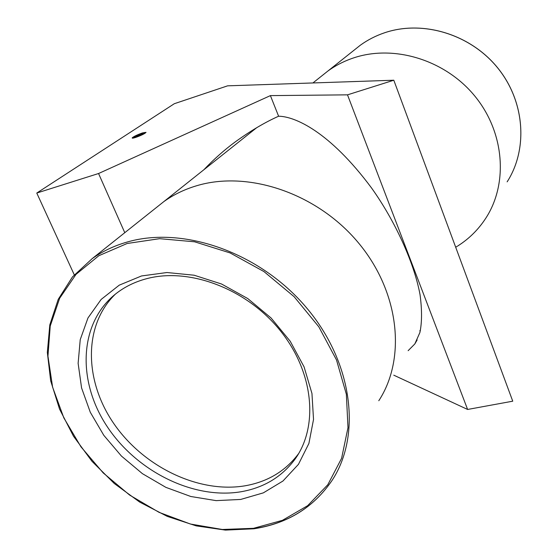 <?xml version="1.0" encoding="UTF-8"?>
<svg xmlns="http://www.w3.org/2000/svg" width="558" height="558" viewBox="0 0 558 558"><rect width="100%" height="100%" fill="white"/><g stroke="black" fill="none" stroke-linecap="round" stroke-linejoin="round"><path stroke-width="0.84" d="M203.851 169.758C214.105 159.002 224.588 149.711 235.295 141.871C250.493 130.886 264.931 122.335 278.609 116.217C294.729 116.392 329.38 131.256 371.53 187.955C394.792 220.543 414.127 262.427 420.062 294.77C422.071 309.941 422.015 322.517 419.902 332.512L414.824 343.944L408.135 350.689M419.776 330.838L420.432 330.357M270.4 95.613L347.501 94.846L393.802 80.219L227.608 85.834L174.319 103.711L36.772 193.047L98.557 173.517L270.4 95.613L278.609 116.217M98.557 173.517L124.776 232.693M393.802 80.219L512.746 401.188L467.611 409.46L393.774 375.178M36.772 193.047L74.263 274.808M347.501 94.846L467.611 409.46M142.109 133.167C137.401 134.848 134.352 136.319 132.957 137.575C132.79 138.021 133.829 137.889 136.061 137.177C140.797 135.482 143.852 134.011 145.233 132.762C145.387 132.323 144.348 132.455 142.109 133.167M312.912 82.954L327.964 70.971C335.756 65.356 344.342 60.982 353.73 57.865C394.143 44.312 445.347 59.915 474.886 96.157C504.544 132.316 508.289 183.387 485.99 217.906C508.289 183.387 504.544 132.316 474.886 96.157C445.347 59.915 394.143 44.312 353.73 57.865C344.342 60.982 335.756 65.356 327.964 70.971L321.296 76.286M155.57 208.183L163.801 201.633C173.468 194.721 184.307 189.455 196.318 185.842C247.996 170.05 316.944 193.152 358.117 242.458C399.472 291.66 406.538 358.348 378.791 400.735C406.538 358.348 399.472 291.66 358.117 242.458C316.944 193.152 247.996 170.05 196.318 185.842C184.307 189.455 173.468 194.721 163.801 201.633L92.175 258.64C102.512 251.281 114.195 245.743 127.224 242.019C183.254 225.704 259.805 252.432 306.251 307.444C352.9 362.337 361.772 435.345 332.066 480.417C313.736 507.32 287.816 523.383 254.302 528.6M456.144 246.971L457.267 246.28M457.846 245.918C469.222 238.691 478.604 229.359 485.99 217.906M298.704 453.494C285.563 471.091 267.624 481.868 244.871 485.837C198.585 493.544 143.615 466.865 113.937 423.766C84.132 380.786 83.212 325.223 115.394 294.129M146.391 278.756C189.029 267.17 246.162 288.493 279.886 330.176C313.777 371.774 318.918 426.41 294.889 459.346C281.692 477.041 263.634 487.859 240.728 491.807C192.81 499.696 135.754 470.861 106.445 425.461C76.934 380.214 79.208 322.824 115.799 293.808C124.594 286.889 134.792 281.867 146.391 278.756M240.679 499.445L216.113 500.631L190.808 496.501L165.886 487.364L142.429 473.672L121.435 456.067L103.795 435.31L90.291 412.264L81.573 387.922L78.127 363.335L80.233 339.634L87.969 317.962L101.131 299.451L119.252 285.152L141.544 275.952L166.94 272.527L194.121 275.213L221.575 284.022L247.731 298.537L271.062 317.969L290.195 341.203L304.068 366.857L311.95 393.446L313.526 419.463L308.888 443.491L298.453 464.333L282.962 481.017L263.348 492.86L240.679 499.445M142.478 132.923C137.47 134.701 134.066 136.312 132.267 137.77C131.855 138.391 132.992 138.279 135.678 137.428C141.307 135.406 144.752 133.718 146.036 132.372L142.478 132.923M141.272 133.725L134.645 136.989L141.376 134.785L143.552 133.341L141.272 133.725L141.648 134.604M137.24 136.48L136.836 135.538M327.964 70.971L360.308 45.233C367.673 39.904 375.771 35.754 384.601 32.762C422.608 19.816 470.261 34.066 497.569 67.727C524.987 101.312 528.21 149.132 507.131 181.859C528.196 149.16 524.973 101.354 497.548 67.755C470.234 34.087 422.573 19.837 384.588 32.776C375.764 35.761 367.673 39.911 360.308 45.233L354.009 50.248M253.492 528.321L282.418 520.342L307.653 505.674L327.797 484.742L341.587 458.348L347.99 427.672L346.358 394.269L336.509 359.966L318.785 326.765L294.122 296.682L263.948 271.572L230.091 252.927L194.616 241.802L159.644 238.678L127.147 243.49L98.829 255.71L76.014 274.376L59.643 298.272L50.234 326.012L47.946 356.144L52.619 387.224L63.835 417.886L80.959 446.832L103.195 472.905L129.582 495.044L159.044 512.342L190.39 524.025L222.335 529.486L253.492 528.321M414.824 343.944L417.133 339.975M256.708 127.691L163.801 201.633M254.155 528.747C287.726 523.502 313.694 507.389 332.066 480.417M253.918 528.789L225.432 530.1L196.207 525.873L167.288 516.394L139.674 502.088L114.292 483.514L91.979 461.313L73.503 436.23L59.546 409.098L50.673 380.828L47.332 352.405L49.808 324.875L58.227 299.346L72.47 276.908L92.175 258.64M294.889 459.346L298.676 453.542"/></g></svg>
